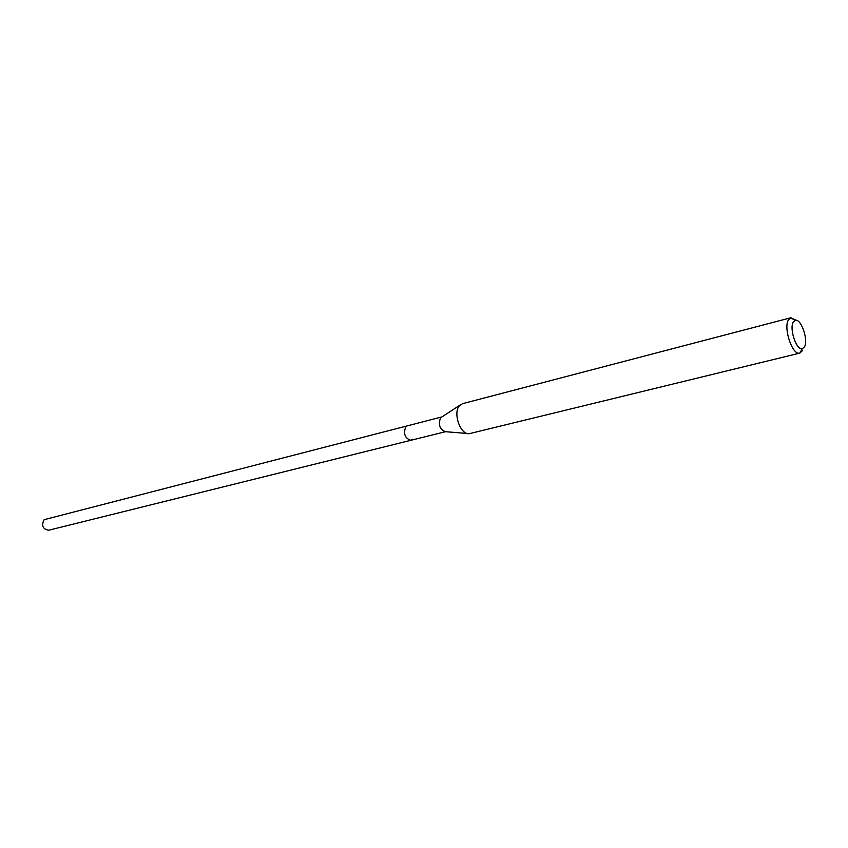 <?xml version="1.0" encoding="UTF-8"?>
<svg xmlns="http://www.w3.org/2000/svg" width="848" height="848" viewBox="0 0 848 848"><rect width="100%" height="100%" fill="white"/><g stroke="black" fill="none" stroke-linecap="round" stroke-linejoin="round"><path stroke-width="1.27" d="M441.744 416.962L44.138 519.676C41.202 525.537 42.697 529.057 48.633 530.244L410.888 440.292C404.984 438.384 403.256 433.879 405.715 426.788L407.231 425.844L405.715 426.788C403.256 433.879 404.984 438.384 410.888 440.292L412.457 439.317M467.259 433.466L445.391 431.696C439.741 429.289 438.109 424.668 440.525 417.852L460.072 405.058M790.898 317.735L462.531 403.669L459.605 405.545C452.482 412.616 460.506 435.48 469.421 433.646L799.706 353.139C792.35 355.588 782.98 327.487 788.587 319.664L790.898 317.735L796.251 320.332M802.558 350.51L799.844 353.107M793.399 321.933L795.127 320.417C800.968 317.82 808.78 340.451 804.36 347.055L802.293 348.74C796.42 350.659 788.958 328.208 793.399 321.933M445.465 431.706L410.888 440.292M795.127 320.417L790.76 317.777M802.293 348.74L799.706 353.139"/></g></svg>
